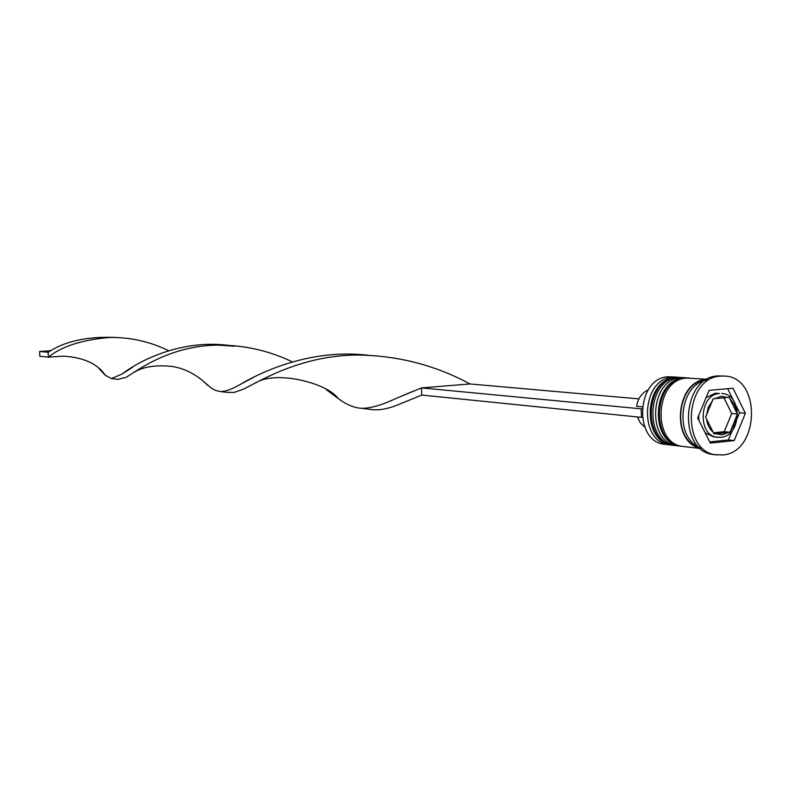 <?xml version="1.0" encoding="UTF-8"?>
<svg xmlns="http://www.w3.org/2000/svg" width="792" height="792" viewBox="0 0 792 792"><rect width="100%" height="100%" fill="white"/><g stroke="black" fill="none" stroke-linecap="round" stroke-linejoin="round"><path stroke-width="1.19" d="M729.115 397.317L713.196 398.782L705.593 417.137L714.018 433.907L729.907 432.274L730.798 430.402L737.402 414.038L729.115 397.317M720.463 437.283L717.592 437.273C697.227 436.243 698.989 394.198 719.453 393.525L715.404 393.208L706.108 397.584M676.418 377.091L668.22 376.774C636.214 377.606 633.293 442.431 665.131 444.322L670.002 444.896C638.095 443.005 641.025 377.962 673.101 377.121L678.041 377.269M679.813 446.005L678.18 445.866C646.163 443.985 649.123 378.546 681.308 377.695L686.268 377.853M724.492 376.071L717.889 375.913C681.179 376.853 677.625 452.361 714.127 454.578L722.601 454.964C759.815 452.826 761.716 376.725 724.492 376.071L720.789 376.111C684.041 377.051 680.476 452.717 717.017 454.925M684.635 377.675L678.556 377.507C646.421 378.348 643.46 443.659 675.437 445.54L678.18 445.866M707.187 379.269L686.822 378.091C654.578 378.952 651.598 444.639 683.684 446.53L700.623 448.539M706.86 379.457L706.504 379.477C675.774 380.2 670.22 442.332 700.336 448.292M637.412 416.958L640.312 422.849L644.698 427.027M734.174 440.6L745.381 413.285L732.986 388.219L709.107 390.347L697.663 417.928L710.345 443.104L734.174 440.6L728.363 439.956L732.194 430.64M705.296 380.417C679.298 385.892 674.477 436.788 698.989 447.054M671.616 445.025L670.002 444.896M737.461 417.82L739.55 412.751L745.381 413.285M709.741 441.906L728.363 439.956M739.55 412.751L736.352 406.306M733.62 400.772L727.63 388.694M698.633 415.582L699.019 420.611M705.157 432.808L713.552 436.837L720.611 437.293M723.908 397.812L731.709 413.513L724.225 431.68L729.907 432.274M731.709 413.513L737.402 414.038M724.225 431.68L713.543 432.769M648.212 389.892C641.936 392.723 638.075 398.198 636.619 406.316L642.173 406.84M641.975 408.781L641.223 408.86L641.441 417.364L421.77 395.06L421.532 387.892L469.963 383.952C435.828 365.458 398.901 355.826 359.182 355.044C302.811 354.757 261.449 380.101 243.49 389.169L234.303 392.396L227.769 392.367M642.183 417.295L641.441 417.364M638.936 398.871L469.963 383.952M641.223 408.86L421.532 387.892L394.941 398.921C380.655 405.573 369.211 408.682 360.598 408.246C353.331 407.543 345.847 404.286 338.135 398.465L326.542 389.803M292.327 361.875C269.141 350.707 244.55 345.124 218.562 345.124L234.501 346.252C182.071 337.105 136.808 362.37 122.344 373.893L111.424 378.566L105.286 375.24L99.049 368.636M421.77 395.06L398.416 404.643C387.555 409.038 378.358 410.642 370.834 409.474L369.666 409.256M218.562 345.124C170.221 345.322 137.244 370.458 126.037 377.418L118.018 379.309M367.953 355.212C310.286 348.569 261.291 371.933 239.917 384.625C231.551 389.446 224.928 391.743 220.047 391.505L215.751 390.505L211.454 388.189L199.317 377.933M117.196 337.521C88.031 336.095 65.023 341.015 48.173 352.282L48.411 357.142C61.727 346.322 82.19 339.758 109.801 337.461C130.601 337.243 150.153 341.639 168.478 350.658M105.286 375.24C97.723 363.845 83.764 357.479 63.409 356.152L48.411 357.142L39.828 356.271L39.6 351.46L50.827 350.737M39.6 351.46L48.173 352.282M679.972 377.348L676.368 377.348C644.252 378.2 641.312 443.401 673.259 445.282L673.527 445.312M680.249 377.368L676.269 377.348C643.559 378.23 640.678 443.272 673.259 445.282L673.804 445.352C641.847 443.461 644.797 378.23 676.913 377.388L681.071 377.438M688.228 377.933L684.615 377.933C652.39 378.784 649.42 444.371 681.476 446.262L681.754 446.292M688.505 377.942L684.506 377.933C651.687 378.823 648.777 444.243 681.476 446.262L682.021 446.332C649.965 444.441 652.935 378.823 685.169 377.972L689.347 378.022M727.601 397.475L721.255 396.297L714.968 398.633M736.679 412.335L734.55 404.712L730.095 399.059M730.798 430.402L734.986 423.918L736.758 415.929M715.78 433.749L722.146 434.848L728.393 432.452M699.593 447.628C670.804 440.738 676.437 381.328 705.999 379.962M712.533 400.683L708.296 407.187L706.504 415.246M706.583 418.879C707.256 424.651 709.483 429.086 713.265 432.194M721.74 393.515C742.886 394.079 741.946 436.006 720.799 437.273M361.766 408.316L370.834 409.474M111.919 378.586L118.523 379.408M253.598 377.388L239.917 384.625M134.808 371.903C143.946 366.508 156.628 364.726 172.854 366.548C185.793 368.805 197.446 375.121 207.821 385.476M362.053 355.063L359.182 355.044M220.047 391.505L228.541 392.515M111.791 337.432L109.801 337.461M439.916 386.397L433.303 386.942M413.256 391.179L394.941 398.921M255.43 383.08C275.329 369.884 327.175 382.922 338.135 398.465M132.749 367.082L122.344 373.893"/></g></svg>
